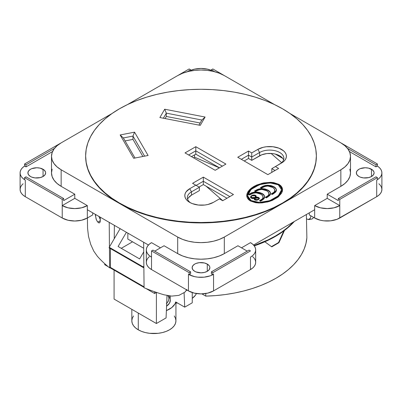 <?xml version="1.0" encoding="UTF-8"?>
<svg xmlns="http://www.w3.org/2000/svg" width="402" height="402" viewBox="0 0 402 402"><rect width="100%" height="100%" fill="white"/><g stroke="black" fill="none" stroke-linecap="round" stroke-linejoin="round"><path stroke-width="0.6" d="M99.56 222.814L100.244 221.452L100.254 217.196L100.289 220.678L97.792 222.12L100.289 220.678L100.098 222.075L99.54 222.824L98.721 222.834L97.324 221.527L96.088 219.035L95.344 214.356L95.354 215.246L96.118 214.804L95.354 215.246L96.395 219.819L97.792 222.12L99.153 222.924M282.571 189.965L278.988 184.372L282.576 189.754L278.606 196.633L267.39 202.03L256.466 202.819L250.305 200.935L248.481 199.563L247.28 197.93L246.743 196.091L246.898 194.116L247.732 192.091L249.22 190.086L251.3 188.176L253.888 186.443L256.893 184.945L263.672 182.89L270.596 182.317L273.782 182.629L278.988 184.372L280.812 185.744L282.013 187.382L282.551 189.216L282.395 191.191L281.561 193.216L277.998 197.131L272.4 200.362L269.099 201.563L262.109 202.899L258.697 202.99L255.511 202.683L250.305 200.935L246.717 195.553L250.692 188.674L261.903 183.277L272.827 182.488L278.988 184.372L278.988 184.789L272.898 182.91L262.119 183.639L250.908 188.905L246.722 195.759M247.732 195.538L250.994 189.503L259.511 184.659L269.958 182.89L278.274 184.789L273.471 183.186L270.516 182.9L264.003 183.453L257.501 185.428L254.607 186.855L252.129 188.528L248.712 192.282L247.903 194.201L247.758 196.04L248.25 197.749L249.356 199.256L251.019 200.523L247.732 195.955L251.019 200.935L259.335 202.834L269.787 201.06L278.305 196.216L281.566 189.769L278.305 195.804L269.787 200.648L259.335 202.417L251.019 200.523L251.019 200.935L251.019 200.523L255.823 202.121L258.777 202.407L261.968 202.322L268.616 201.025L274.687 198.452L277.164 196.779L280.581 193.025L281.39 191.106L281.541 189.267L281.043 187.558L279.943 186.051L278.274 184.789L281.566 189.769M213.372 202.382A16.733 9.663 180 0 1 189.704 202.382L187.623 200.92L186.076 199.251L185.126 197.437L184.804 195.553L185.126 193.669L186.076 191.854L189.704 188.719L195.799 185.201L192.573 183.337L203.332 177.126L233.451 194.518L222.693 200.729L219.467 198.864L213.372 202.382L207.94 204.477L204.804 205.03L198.271 205.03L192.241 203.583L189.704 202.382A16.733 9.663 180 0 1 189.704 188.719L195.799 185.201L192.573 183.337L203.332 177.126L203.332 184.578L199.03 187.066L203.332 184.578L226.994 198.241L203.332 184.578L203.332 181.267L196.161 185.407L203.332 181.267L203.332 177.126L233.451 194.518L222.693 200.729L219.467 198.864L213.372 202.382M43.049 169.262L43.049 176.508L44.974 174.845L45.647 172.885L45.476 171.885L44.15 170.036L40.17 168.152L36.773 167.76L31.843 168.624L30.497 169.262L28.572 170.92L27.899 172.885A8.874 5.125 180 0 1 33.376 168.152A8.874 5.125 180 0 1 43.049 169.262A8.874 5.125 180 0 1 45.647 172.885A8.874 5.125 180 0 1 40.17 177.619A8.874 5.125 180 0 1 30.497 176.508A8.874 5.125 180 0 1 27.899 172.885L28.572 174.845L30.497 176.508L31.843 177.141L35.039 177.91L40.17 177.619L43.049 176.508L43.049 169.262M207.276 264.074L207.276 271.32L209.201 269.662L209.874 267.697L209.703 266.702L209.201 265.737L207.276 264.074L204.397 262.963L199.266 262.672L196.07 263.441L194.724 264.074L192.799 265.737L192.126 267.697A8.874 5.125 180 0 1 197.603 262.963A8.874 5.125 180 0 1 207.276 264.074A8.874 5.125 180 0 1 209.874 267.697A8.874 5.125 180 0 1 204.397 272.43A8.874 5.125 180 0 1 194.724 271.32A8.874 5.125 180 0 1 192.126 267.697L192.799 269.662L194.724 271.32L196.07 271.958L201 272.822L204.397 272.43L207.276 271.32L207.276 264.074M371.503 169.262L371.503 176.508L373.428 174.845L374.101 172.885L373.93 171.885L372.604 170.036L368.624 168.152L365.227 167.76L360.298 168.624L358.951 169.262L357.026 170.92L356.353 172.885A8.874 5.125 180 0 1 361.83 168.152A8.874 5.125 180 0 1 371.503 169.262A8.874 5.125 180 0 1 374.101 172.885A8.874 5.125 180 0 1 368.624 177.619A8.874 5.125 180 0 1 358.951 176.508A8.874 5.125 180 0 1 356.353 172.885L357.026 174.845L358.951 176.508L360.298 177.141L363.493 177.91L368.624 177.619L371.503 176.508L371.503 169.262M52.134 169.172L51.501 172.885L52.134 176.594L54.009 180.166L57.059 183.458L61.154 186.342L61.154 169.78L177.694 237.059L177.694 253.622L164.066 245.753L154.745 251.139L164.066 245.753L177.694 253.622L182.689 255.989L188.387 257.747L194.568 258.828L201 259.195L207.432 258.828L213.613 257.747L219.311 255.989L224.306 253.622L224.306 237.059L282.576 203.417A115.364 66.606 0 0 0 316.364 156.323L316.364 155.906A115.364 66.606 180 0 1 245.15 217.442A115.364 66.606 180 0 1 119.424 203.005L119.424 203.417A115.364 66.606 0 0 0 282.576 203.417L340.846 169.78L340.846 186.342L344.941 183.458L347.991 180.166L349.866 176.594L350.499 172.885L349.866 169.172M51.501 156.323L52.134 152.609L54.009 149.036L57.059 145.75L61.154 142.866L112.143 113.429L61.154 142.866A32.964 19.03 180 0 0 51.501 156.323L52.134 160.036L54.009 163.604L57.059 166.895L61.154 169.78A32.964 19.03 180 0 1 51.501 156.323L51.501 172.885A32.964 19.03 0 0 0 61.154 186.342L74.782 194.206L61.154 186.342L61.154 169.78L119.424 203.417A115.364 66.606 0 0 1 85.636 156.323L86.189 162.85L87.852 169.317L90.601 175.654L94.415 181.81L99.259 187.719L105.078 193.327L111.821 198.578L119.424 203.417L127.811 207.809L136.906 211.703L146.619 215.06L156.85 217.859L167.513 220.06L178.493 221.648L189.694 222.607L201 222.929L212.306 222.607L223.507 221.648L234.487 220.06L245.15 217.859L255.381 215.06L265.094 211.703L274.189 207.809L282.576 203.417L224.306 237.059L219.311 239.426L213.613 241.185L207.432 242.27L201 242.632L194.568 242.27L188.387 241.185L182.689 239.426L177.694 237.059L177.694 253.622A32.964 19.03 0 0 0 224.306 253.622L237.934 245.753L224.306 253.622L224.306 237.059A32.964 19.03 180 0 1 177.694 237.059L119.424 203.417L119.424 203.005A115.364 66.606 180 0 1 85.636 155.906A115.364 66.606 180 0 1 156.85 94.37A115.364 66.606 180 0 1 282.576 108.811A115.364 66.606 180 0 1 316.364 155.906L315.811 149.378L314.148 142.911L311.399 136.574L307.585 130.419L302.741 124.509L296.922 118.902L290.179 113.655L282.576 108.811L274.189 104.419L265.094 100.525L255.381 97.168L245.15 94.37L234.487 92.169L223.507 90.581L212.306 89.621L201 89.299L189.694 89.621L178.493 90.581L167.513 92.169L156.85 94.37L146.619 97.168L136.906 100.525L127.811 104.419L119.424 108.811L111.821 113.655L105.078 118.902L99.259 124.509L94.415 130.419L90.601 136.574L87.852 142.911L86.189 149.378L85.636 155.906L86.189 162.438L87.852 168.9L90.601 175.242L94.415 181.397L99.259 187.307L105.078 192.91L111.821 198.161L119.424 203.005L127.811 207.392L136.906 211.286L146.619 214.648L156.85 217.442L167.513 219.643L178.493 221.236L189.694 222.19L201 222.512L212.306 222.19L223.507 221.236L234.487 219.643L245.15 217.442L255.381 214.648L265.094 211.286L274.189 207.392L282.576 203.005L290.179 198.161L296.922 192.91L302.741 187.307L307.585 181.397L311.399 175.242L314.148 168.9L315.811 162.438L316.364 155.906M114.364 225.341L114.243 238.738L114.364 225.341M110.414 248.572L110.414 267.415L144.052 286.832L110.414 267.415L110.414 248.572M109.635 267.863L109.455 248.019L109.635 267.863L110.414 267.415L109.635 267.863A152.976 88.319 0 0 1 97.39 256.3A152.976 88.319 0 0 0 109.635 267.863M109.444 246.954L109.218 222.371L109.444 246.954M93.772 251.129L97.39 256.3L93.772 251.129L90.731 244.426L93.772 251.129M88.515 236.451L90.731 244.426L88.515 236.451L87.571 228.457L88.515 236.451M186.644 289.917L184.945 292.133L178.935 295.359L171.649 296.108L164.091 294.807A152.976 88.319 0 0 1 144.062 287.737L143.64 242.245L144.062 287.737A152.976 88.319 0 0 0 164.091 294.807L171.649 296.108L178.935 295.359L184.945 292.133L186.865 289.47M308.947 219.547L308.138 219.522L310.254 218.502L310.942 215.864L310.254 218.502L308.947 219.547L312.098 218.979L313.716 217.462L312.002 219M282.787 158.463L279.707 155.805L275.099 154.026L272.435 153.559L266.898 153.559L261.777 154.785L251.737 160.358L248.511 158.494L244.21 160.981L248.511 158.494L248.511 155.182L248.511 158.494L251.737 160.358L251.737 157.046L251.737 160.358L259.627 155.805L259.627 152.494L259.627 155.805A14.201 8.196 0 0 1 273.742 153.75A14.201 8.196 0 0 1 283.571 159.946M272.179 172.156L271.817 171.95L271.817 168.639L271.817 171.95L272.179 172.156M187.633 199.276A14.201 8.196 0 0 1 191.498 195.136L191.498 191.824L189.704 188.719L191.498 191.824L199.387 187.272L195.799 185.201L199.387 187.272L199.387 190.583L199.387 187.272L191.498 191.824A14.201 8.196 0 0 0 190.674 202.899A14.201 8.196 180 0 1 187.337 197.623A14.201 8.196 180 0 1 191.498 191.824L191.498 195.136L199.387 190.583L191.498 195.136L188.417 197.799M142.881 156.494L132.967 139.399L125.077 140.926L132.967 139.399L132.967 136.087L123.349 137.946L134.992 158.016L123.349 137.946L120.138 134.956L134.564 132.168L148.092 155.484L133.665 158.272L120.138 134.956L134.564 132.168L148.092 155.484L133.665 158.272L120.138 134.956L123.349 137.946L132.967 136.087L132.967 139.399L142.881 156.494M166.307 116.459L165.086 118.56L166.307 116.459L166.307 113.148L166.307 116.459L200.161 123.007L166.307 116.459M195.799 154.147L191.498 156.634L195.799 154.147L195.799 150.835L222.336 166.157L195.799 150.835L195.799 154.147L219.467 167.81L195.799 154.147M266.139 185.744L264.601 186.056L264.601 185.644L264.601 186.056L262.044 187.086L262.044 186.674L262.044 187.086L260.727 187.85L264.601 186.056L270.933 185.975L274.079 187.216L275.692 188.513L276.375 189.87L276.375 189.453L276.305 190.98L275.541 192.176L272.169 194.493L271.244 193.96L274.074 192.141L274.903 190.503L274.491 189.066L272.802 187.483L270.657 186.543L267.43 186.071L264.119 186.669L261.29 188.176L260.365 187.644L263.24 186.091L265.355 185.468L267.752 185.211L270.933 185.558L274.551 187.096L275.692 188.101L276.375 189.453L275.692 188.101L274.079 186.799L270.933 185.558L264.601 185.644L260.365 187.644L261.29 188.176L265.501 186.262L268.089 186.086L272.802 187.483L274.249 188.729L274.908 190.774M258.416 199.673L256.747 200.241L255.32 200.131L254.536 199.628L254.607 198.437L252.466 198.618L250.652 197.588L250.742 196.332L251.783 195.543L253.511 195.01L255.159 195.161L256.21 196.025L255.732 197.246L257.722 197.121L259.24 197.975L259.35 198.588L258.416 199.673L259.36 198.432L258.677 197.457L255.732 197.246L256.24 196.231L255.602 195.362C254.175 194.799 252.833 194.895 251.582 195.658L250.496 197.146L251.35 198.216L254.607 198.437L254.386 199.151L254.928 199.965L258.416 199.673M260.26 189.141L258.722 189.453L258.722 189.035L258.722 189.453L256.164 190.483L256.164 190.066L256.164 190.483L254.848 191.241L258.722 189.453L265.054 189.367L268.199 190.608L269.812 191.91L270.501 193.261L270.501 192.849L270.425 194.372L269.662 195.573L266.29 197.884L265.37 197.352L268.194 195.533L269.023 193.895L268.616 192.463L266.923 190.875L264.777 189.935L261.556 189.463L258.24 190.061L255.411 191.568L254.486 191.035L257.36 189.483L259.476 188.86L261.873 188.603L265.054 188.955L268.672 190.488L269.812 191.493L270.501 192.849L269.812 191.493L268.199 190.191L265.054 188.955L258.722 189.035L254.486 191.035L255.411 191.568L259.622 189.654L262.21 189.478L266.923 190.875L268.37 192.126L269.028 194.166M254.381 192.533L252.843 192.844L252.843 192.427L252.843 192.844L250.29 193.875L250.29 193.462L250.29 193.875L248.969 194.638L252.843 192.844L259.174 192.764L262.32 194L263.933 195.302L264.622 196.653L264.622 196.241L264.546 197.764L263.782 198.965L260.411 201.281L259.491 200.749L262.315 198.925L263.144 197.292L262.737 195.854L261.044 194.272L258.898 193.327L255.677 192.854L252.361 193.457L249.531 194.965L248.612 194.432L251.481 192.875L253.597 192.251L255.994 191.995L259.174 192.347L262.792 193.88L263.933 194.89L264.622 196.241L263.933 194.89L262.32 193.588L259.174 192.347L252.843 192.427L248.612 194.432L249.531 194.965L253.742 193.05L256.33 192.87L261.044 194.272L262.496 195.518L263.149 197.558M200.266 125.364L159.875 117.55L164.709 109.223L205.1 117.032L200.266 125.364L205.1 117.032L201.889 120.027L198.945 125.107L201.889 120.027L205.1 117.032L164.709 109.223L166.307 113.148L201.889 120.027L166.307 113.148L164.709 109.223L159.875 117.55L200.266 125.364M215.165 170.297L185.046 152.906L195.799 146.695L225.919 164.086L215.165 170.297L225.919 164.086L195.799 146.695L195.799 150.835L195.799 146.695L185.046 152.906L215.165 170.297M237.753 157.252L248.511 151.041L251.737 152.906L257.833 149.388L263.265 147.293L266.4 146.74L272.933 146.74L278.963 148.182L283.581 150.85L285.129 152.519L286.078 154.333L286.4 156.217L286.078 158.102L285.129 159.916L283.581 161.584L275.405 166.569L278.631 168.433L267.873 174.644L237.753 157.252L267.873 174.644L278.631 168.433L275.405 166.569L271.817 168.639L275.043 170.503L271.817 168.639L281.5 163.051A16.733 9.663 180 0 0 281.5 149.388A16.733 9.663 180 0 0 257.833 149.388L251.737 152.906L251.737 157.046L259.627 152.494A14.201 8.196 180 0 1 275.099 150.715A14.201 8.196 180 0 1 283.867 158.287A14.201 8.196 180 0 1 279.732 164.071A14.201 8.196 0 0 0 279.697 152.484A14.201 8.196 0 0 0 259.627 152.494L257.833 149.388L259.627 152.494L251.737 157.046L251.737 152.906L248.511 151.041L237.753 157.252M24.602 179.704A17.748 10.246 180 0 0 25.301 180.131L25.301 196.694L23.09 195.136L21.452 193.367L20.442 191.442L20.1 189.448A17.748 10.246 0 0 0 25.301 196.694L62.23 218.015L62.23 205.593A17.748 10.246 180 0 0 87.329 205.593L74.782 198.347L62.23 205.593L67.988 207.814L74.782 208.593L81.576 207.814L87.329 205.593L87.329 218.015L81.576 220.236L74.782 221.015L67.988 220.236L62.23 218.015A17.748 10.246 0 0 0 87.329 218.015L92.711 214.909L92.711 212.839L92.711 214.909L87.329 218.015L87.329 209.733L148.454 245.024L87.329 209.733L87.329 205.593L74.782 198.347L74.782 194.206L63.667 200.623L74.782 194.206L74.782 198.347L62.23 205.593L62.23 218.015L25.301 196.694L25.301 180.131L24.582 179.714L24.582 177.644L62.23 199.382L62.23 205.593L62.23 199.382L63.667 198.553L63.667 200.623L63.667 198.553L26.014 176.815L24.582 177.644L24.582 179.714L25.301 180.131A17.748 10.246 180 0 1 24.602 179.704L22.683 178.207L21.266 176.533L20.391 174.739L20.1 172.885L20.391 171.026L21.266 169.232L22.683 167.559L24.602 166.061L26.014 166.88L52.551 151.559L26.014 166.88L24.582 166.051L24.582 163.981L24.602 166.061A17.748 10.246 180 0 0 20.1 172.885L20.1 189.448L20.442 187.448L21.452 185.523L23.09 183.754M377.418 179.689A17.748 10.246 180 0 0 381.9 172.885A17.748 10.246 180 0 0 377.398 166.061L377.418 163.981L377.418 166.051L375.986 166.88L375.986 164.81L347.459 148.343L375.986 164.81L375.986 166.88L349.449 151.559L375.986 166.88L377.398 166.061L379.317 167.559L380.734 169.232L381.609 171.026L381.9 172.885L381.609 174.739L380.734 176.533L379.317 178.207L377.398 179.704A17.748 10.246 180 0 1 376.699 180.131L376.699 196.694L339.77 218.015L339.77 199.382L377.418 177.644L377.418 179.714L376.699 180.131L376.699 196.694L337.077 219.291L330.68 220.819L323.756 220.819L320.424 220.236L314.671 218.015L309.289 214.909L309.289 212.839L309.289 214.909L314.671 218.015A17.748 10.246 0 0 0 339.77 218.015L339.77 205.593L327.218 198.347L314.671 205.593L314.671 218.015L314.671 209.733L253.546 245.024L314.671 209.733L314.671 205.593L320.424 207.814L327.218 208.593L334.012 207.814L339.77 205.593L327.218 198.347L327.218 194.206L340.846 186.342L327.218 194.206L327.218 198.347L314.671 205.593A17.748 10.246 180 0 0 339.77 205.593L339.77 199.382L377.418 177.644L375.986 176.815L338.333 198.553L339.77 199.382L338.333 198.553L338.333 200.623L327.218 194.206L338.333 200.623L338.333 198.553L375.986 176.815L377.418 177.644L377.418 179.714L376.699 180.131A17.748 10.246 180 0 0 377.398 179.704M252.692 256.622L254.33 258.396L255.34 260.32L255.682 262.315L255.34 264.315L254.33 266.24L252.692 268.008L250.481 269.561L250.481 257.139L252.692 255.587L254.33 253.818L255.34 251.893L255.682 249.893A17.748 10.246 180 0 1 250.481 257.139L250.481 269.561L213.552 290.887L213.552 274.325L212.834 274.737L212.834 272.667L250.481 250.928L249.049 250.104L211.397 271.837L211.397 273.908L212.814 274.727L210.221 275.832L204.211 277.154L197.789 277.154L194.679 276.651L189.186 274.727L190.603 273.908L189.166 274.737L188.448 274.325L188.448 290.887L151.519 269.561L151.519 250.928L189.166 272.667L189.166 274.737L189.166 272.667L190.603 271.837L190.603 273.908L190.603 271.837L152.951 250.104L151.519 250.928L151.519 257.139A17.748 10.246 180 0 1 146.318 249.893L146.66 251.893L147.67 253.818L149.308 255.587L151.519 257.139L151.519 269.561L149.308 268.008L147.67 266.24L146.66 264.315L146.318 262.315L146.66 260.32L147.67 258.396L149.308 256.622M237.934 245.753L247.255 251.139L237.934 245.753M250.481 242.647L241.517 247.823L250.481 242.647A17.748 10.246 180 0 1 255.682 249.893L255.34 247.898L254.33 245.974L252.692 244.2L250.481 242.647M350.499 156.323L349.866 152.609L347.991 149.036L344.941 145.75L340.846 142.866L289.857 113.429L340.846 142.866A32.964 19.03 180 0 1 350.499 156.323A32.964 19.03 180 0 1 340.846 169.78L340.846 186.342A32.964 19.03 0 0 0 350.499 172.885L350.499 156.323L349.866 160.036L347.991 163.604L344.941 166.895L340.846 169.78L282.576 203.417L290.179 198.578L296.922 193.327L302.741 187.719L307.585 181.81L311.399 175.654L314.148 169.317L315.811 162.85L316.364 156.323M274.576 104.605L224.306 75.581L274.576 104.605M160.483 247.823L151.519 242.647L149.308 244.2L147.67 245.974L146.66 247.898L146.318 249.893A17.748 10.246 180 0 1 151.519 242.647L160.483 247.823M177.694 75.581L127.424 104.605L177.694 75.581A32.964 19.03 180 0 1 224.306 75.581L219.311 73.214L213.613 71.455L207.432 70.375L201 70.008L194.568 70.375L188.387 71.455L182.689 73.214L177.694 75.581M190.603 70.385L194.679 69.114L201 68.44L207.321 69.114L211.397 70.385A17.748 10.246 180 0 0 190.603 70.385M189.166 68.958L177.784 75.531L189.166 68.958L190.603 69.787L190.603 70.983L190.603 69.787L189.166 68.958M224.215 75.531L212.834 68.958L211.397 69.787L211.397 70.983L211.397 69.787L214.824 71.762L211.397 69.787L212.834 68.958L224.215 75.531M187.176 71.762L190.603 69.787L187.176 71.762M61.064 142.916L24.582 163.981L26.014 164.81L26.014 166.88L26.014 164.81L54.541 148.343L26.014 164.81L24.582 163.981L61.064 142.916M255.682 249.893L255.682 262.315A17.748 10.246 0 0 1 250.481 269.561L213.552 290.887L207.794 293.108L201 293.887L194.206 293.108L188.448 290.887L151.519 269.561A17.748 10.246 0 0 1 146.318 262.315L146.318 249.893M377.418 163.981L340.936 142.916L377.418 163.981L375.986 164.81L377.418 163.981M378.91 183.754L380.548 185.523L381.558 187.448L381.9 189.448L381.558 191.442L380.548 193.367L378.91 195.136L376.699 196.694A17.748 10.246 0 0 0 381.9 189.448L381.9 172.885M24.582 179.689A17.748 10.246 180 0 1 20.1 172.885M188.448 274.325L188.448 290.887A17.748 10.246 0 0 0 213.552 290.887L213.552 274.325L212.814 274.727A17.748 10.246 180 0 1 189.186 274.727L188.448 274.325M62.23 199.382L63.667 198.553L26.014 176.815L24.582 177.644L62.23 199.382M151.519 250.928L189.166 272.667L190.603 271.837L152.951 250.104L151.519 250.928M211.397 273.908L211.397 271.837L212.834 272.667L212.834 274.737L211.397 273.908M250.481 250.928L249.049 250.104L211.397 271.837L212.834 272.667L250.481 250.928M188.628 154.976L195.799 150.835L188.628 154.976M163.363 118.223L166.307 113.148L163.363 118.223M241.341 159.323L248.511 155.182L251.737 157.046L248.511 155.182L248.511 151.041L248.511 155.182L241.341 159.323M144.609 156.157L132.967 136.087L134.564 132.168L132.967 136.087L144.609 156.157M229.864 196.588L203.332 181.267L229.864 196.588M282.551 189.633L282.013 187.794L280.812 186.156L278.988 184.789L276.616 183.734L273.782 183.041L267.184 182.82L260.2 184.161L253.888 186.855L249.22 190.498L247.732 192.503M281.541 189.679L281.39 191.523L280.581 193.442L277.164 197.196L271.792 200.296L265.29 202.266L258.777 202.819L253.21 201.899L251.019 200.935L249.356 199.673L248.25 198.161L247.732 195.915M274.903 190.136L274.074 192.553L274.526 191.583L273.44 193.076L272.938 193.397L273.883 192.724L273.883 192.312L272.938 192.985L272.938 193.397L271.606 194.166L272.938 193.397L272.938 192.985L271.244 193.96L272.169 194.493L273.978 193.447L276.45 190.106L276.375 189.453L276.44 190.312M274.526 191.995L274.898 190.538L274.526 191.995M269.345 185.699L270.933 185.975L270.933 185.558L270.933 185.975L272.546 186.478L272.546 186.061L272.546 186.478L274.079 187.216L274.079 186.799L274.079 187.216L275.692 188.513L275.692 188.101L276.445 190.412M254.406 199.347L254.386 199.648M250.496 197.563L251.582 195.658L251.582 196.07L251.898 195.9M256.24 196.694L255.391 195.668L253.491 195.422L255.602 195.779L255.602 195.362L256.21 196.447M259.35 199L259.24 198.392L258.375 197.719L255.732 197.658L255.732 197.246L255.732 197.658L258.677 197.869L258.677 197.457L259.34 198.643M259.24 198.392L259.014 198.111M251.999 195.854L250.491 197.352M254.2 198.955L254.607 198.849M255.34 196.563L255.23 197.789L252.994 198.276L251.707 197.99L251.165 197.106M258.732 199.015L258.074 199.859M257.039 200.216L255.386 199.779L255.049 198.864M255.109 198.709L255.571 199.9L255.109 198.292L258.31 198.091L258.737 198.668L258.074 199.854L258.074 199.447L255.571 199.487L255.571 199.9L256.843 200.226M258.144 199.819L258.737 198.668M254.984 199.186L255.109 198.292L255.22 199.236L256.551 199.804L257.853 199.563L258.722 198.789L258.516 198.241L257.566 197.844L255.109 198.292M251.144 196.839L251.979 195.854L251.165 196.689L251.707 197.573L251.144 196.839L251.707 197.99L251.707 197.573L252.994 197.864L255.23 197.377L251.707 197.573L251.707 197.99L255.23 197.789L255.536 196.553L254.903 195.809L255.541 196.618M251.979 195.854L254.903 195.809L253.426 195.427L251.979 195.854M269.023 193.528L268.365 195.769L268.647 194.975L267.566 196.472L267.059 196.794L268.003 196.121L268.003 195.704L267.059 196.377L267.059 196.794L265.727 197.563L267.059 196.794L267.059 196.377L265.37 197.352L266.29 197.884L268.099 196.844L270.571 193.498L270.501 192.849L270.566 193.704M268.647 195.392L269.023 193.935L268.647 195.392M263.466 189.096L265.054 189.367L265.054 188.955L265.054 189.367L266.667 189.87L266.667 189.458L266.667 189.87L268.199 190.608L268.199 190.191L268.199 190.608L269.812 191.91L269.812 191.493L270.571 193.809M263.144 196.92L262.315 199.342L262.767 198.372L261.687 199.864L261.179 200.186L262.124 199.513L262.124 199.101L261.179 199.774L261.179 200.186L259.848 200.955L261.179 200.186L261.179 199.774L259.491 200.749L260.411 201.281L262.22 200.236L264.692 196.895L264.622 196.241L264.687 197.101M262.767 198.784L263.144 197.327L262.767 198.784M257.587 192.488L259.174 192.764L259.174 192.347L259.174 192.764L260.787 193.261L260.787 192.849L260.787 193.261L262.32 194L262.32 193.588L262.32 194L263.933 195.302L263.933 194.89L264.692 197.201M308.138 219.522L306.46 218.778L308.138 219.522M87.571 228.457L87.4 217.974M98.912 216.422L100.354 219.768L98.877 216.281M175.94 303.113A22.06 12.733 0 0 0 177.589 303.043L175.94 303.118M192.251 298.354A22.06 12.733 0 0 0 196.412 293.54L195.417 295.264L192.251 298.354M131.826 309.329L131.826 320.821A22.06 12.733 0 0 0 138.283 329.826L138.283 313.057L138.283 329.826A22.06 12.733 0 0 0 162.323 332.59A22.06 12.733 0 0 0 175.94 320.821L175.518 323.308L174.262 325.695L172.227 327.896L169.483 329.826L166.137 331.414L162.323 332.59L158.187 333.313L149.579 333.313L145.444 332.59L141.63 331.414L138.283 329.826L135.544 327.896L133.504 325.695L132.248 323.308L131.826 320.821L132.248 318.339L133.504 315.947M175.709 301.957A22.06 12.733 180 0 1 166.378 310.615L171.77 307.575L174.925 303.942L175.709 301.957L184.719 307.158L192.251 302.812L192.251 292.555L192.251 302.812L184.719 307.158L184.096 292.872L184.719 307.158L175.709 301.957M254.014 245.557A105.088 60.672 0 0 0 293.525 221.939L287.661 227.492L281.827 231.949L275.31 236.074L268.159 239.838L254.014 245.557M127.901 233.155L127.791 239.064L143.695 248.25L127.791 239.064L127.901 233.155M139.62 258.913L118.103 246.491L126.399 232.291L118.103 246.491L139.62 258.913L143.73 251.873L139.62 258.913M143.303 267.561L109.238 247.893A0.508 0.291 120 0 1 109.238 247.305L120.123 228.668L109.238 247.305L143.303 266.968L143.861 266.018L143.202 267.24L143.358 267.581L143.871 267.35L143.554 267.536A0.508 0.291 -60 0 1 143.303 266.968L109.238 247.305L109.158 247.803L109.49 247.868M132.539 241.808L121.263 248.315L132.539 241.808M275.264 154.066L282.717 158.368L275.264 154.066M186.362 290.4L187.533 290.355L186.362 290.4M201.874 293.877L205.759 296.118L215.527 295.601L225.165 294.571L234.602 293.023L243.748 290.983L252.526 288.46L260.868 285.48L268.697 282.073L275.943 278.259L282.546 274.074L288.455 269.556L293.616 264.742L297.982 259.672L301.515 254.391L304.193 248.944L305.982 243.376L306.877 237.738L306.369 214.522L306.877 237.738A105.982 61.189 0 0 1 205.759 296.118L205.779 293.51L205.759 296.118L201.874 293.877M114.083 299.083L156.393 323.515L166.076 317.922L167.011 295.53L166.076 317.922L156.393 323.515L156.393 292.46L156.393 323.515L114.083 299.083L114.083 270.104L114.083 299.083M154.599 291.762L154.599 293.495L156.393 292.46L154.599 293.495L146.021 288.541L154.599 293.495L154.599 291.762M170.363 300.023A16.482 9.517 180 0 1 170.363 300.118A16.482 9.517 180 0 1 166.564 306.198L169.518 303.128L170.363 300.013M144.057 287.41L109.922 267.702L144.057 287.41M108.244 266.732L104.721 264.697L108.244 266.732M284.495 230.436L278.938 242.713L271.772 246.853L264.838 241.788A105.098 60.677 180 0 1 254.27 245.893L264.838 241.788L264.526 241.562L264.838 241.788L275.32 236.492L284.495 230.436A105.098 60.677 180 0 1 264.838 241.788L271.772 246.853L278.938 242.713L278.566 242.522L278.938 242.713L284.495 230.436A105.098 60.677 180 0 0 294.349 221.462L284.495 230.436L284.093 230.266L284.495 230.436M104.721 263.692L104.721 264.697L104.721 263.692M174.262 315.947L175.518 318.339L175.94 320.821L175.94 302.093M170.237 296.008L170.202 298.475M271.069 153.443L281.666 162.669L271.069 153.443M193.528 157.805L194.583 157.197L219.412 167.845L194.583 157.197L193.528 157.805M194.583 154.85L194.583 157.197L194.583 154.85M222.763 200.688L206.08 186.166L222.763 200.688M254.164 245.753A104.837 60.526 0 0 0 293.731 221.824L287.485 227.793L281.651 232.255L275.129 236.386L267.978 240.15L254.164 245.753M271.43 246.642L278.566 242.522L283.802 230.959L278.566 242.522L271.43 246.642M167.966 295.706A15.015 8.668 180 0 1 166.684 303.254M167.785 295.445L168.629 297.073L168.9 298.766L168.599 300.46L167.729 302.083L166.327 303.575M246.717 195.553L246.717 195.965M85.636 156.323L85.636 155.906M282.576 189.754L282.576 190.171M276.45 190.106L276.45 190.518M254.386 199.151L254.386 199.563M270.571 193.498L270.571 193.915M264.692 196.895L264.692 197.307M169.815 302.56L170.358 299.585L169.036 295.872"/></g></svg>
